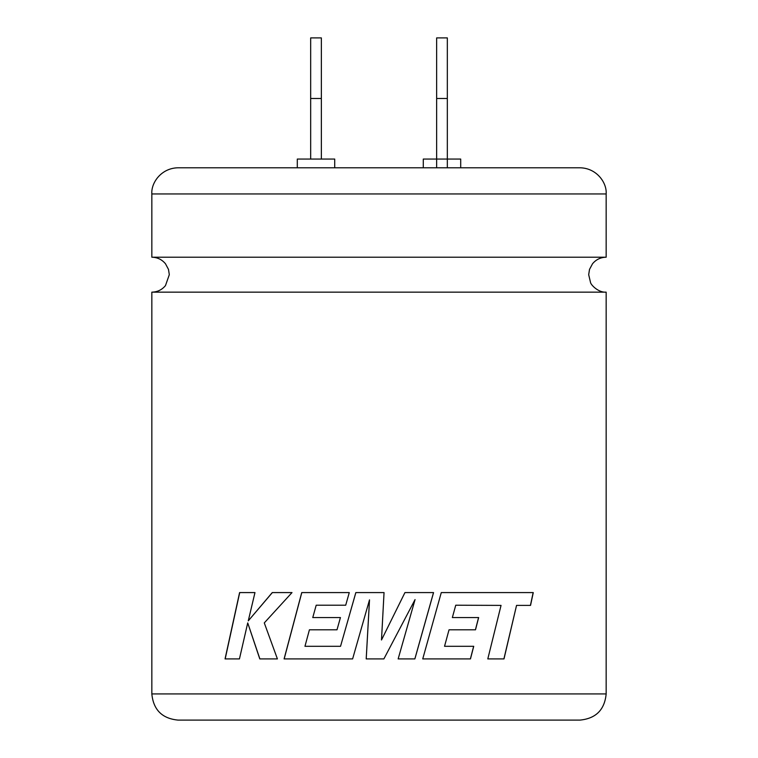 <?xml version="1.0" encoding="UTF-8"?>
<svg xmlns="http://www.w3.org/2000/svg" width="758" height="758" viewBox="0 0 758 758"><rect width="100%" height="100%" fill="white"/><g stroke="black" fill="none" stroke-linecap="round" stroke-linejoin="round"><path stroke-width="1.14" d="M606.163 292.152L151.837 292.152C157.37 292.038 161.918 289.859 165.471 285.605L169.309 274.68L168.494 269.412L165.471 263.756C161.918 259.511 157.37 257.332 151.837 257.208L606.163 257.208C600.63 257.332 596.082 259.511 592.529 263.756L589.506 269.412L588.691 274.68L590.529 282.497C590.908 284.875 598.422 292.796 606.163 292.152L606.163 693.93C604.609 709.82 595.892 718.546 579.993 720.1L178.007 720.1C162.108 718.546 153.391 709.82 151.837 693.93L606.163 693.93M151.837 193.953C150.975 182.915 161.151 168.096 178.007 167.783L579.993 167.783C596.849 168.096 607.025 182.915 606.163 193.953L151.837 193.953L151.837 257.208M503.994 658.92L487.801 658.92L501.047 605.396L455.738 605.216L452.355 617.552L478.649 617.552L475.493 629.813L449.03 629.813L444.539 646.299L473.731 646.299L470.462 658.92L422.737 658.92L441.279 592.585L533.272 592.585L530.543 605.396L516.549 605.396L503.994 658.92M384.05 592.585L355.834 592.585L340.541 646.299L304.962 646.299L309.416 629.813L336.997 629.813L340.437 617.552L312.76 617.552L316.2 605.206L345.714 605.206L349.267 592.585L301.741 592.585L284.089 658.92L352.612 658.92L369.506 599.862L366.199 658.92L383.88 658.92L415.062 599.578L398.149 658.92L414.872 658.92L433.557 592.585L404.943 592.585L381.501 639.979L384.05 592.585M423.286 167.783L423.286 159.057L460.703 159.057L460.703 167.783M297.297 167.783L297.297 159.057L334.714 159.057L334.714 167.783M247.724 622.905L259.786 658.92L277.409 658.92L264.286 622.905L292.001 592.585L272.264 592.585L248.264 620.868L254.972 592.585L239.594 592.585L225.05 658.92L239.443 658.92L247.724 622.905L259.88 658.92M310.666 159.057L310.666 37.9L321.354 37.9L321.354 159.057M447.334 167.783L447.334 98.474L436.646 98.474L436.646 167.783M436.646 98.474L436.646 37.9L447.334 37.9L447.334 98.474M310.666 98.474L321.354 98.474M272.349 592.585L248.264 620.868M239.708 592.585L225.173 658.92M381.492 639.979L384.041 592.585M355.853 592.585L340.541 646.299M301.807 592.585L284.165 658.92M369.516 599.862L366.218 658.92M383.88 658.92L415.062 599.578M414.844 658.92L433.519 592.585M503.899 658.92L516.549 605.396M530.429 605.396L533.149 592.585M470.386 658.92L473.655 646.299M449.03 629.813L444.539 646.299M475.418 629.813L478.573 617.552M455.738 605.216L452.355 617.552M606.163 193.953L606.163 257.208M151.837 292.152L151.837 693.93"/></g></svg>
